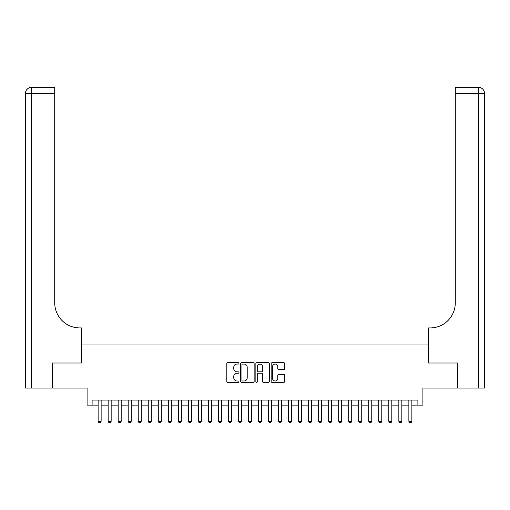 <?xml version="1.0" encoding="UTF-8"?>
<svg xmlns="http://www.w3.org/2000/svg" width="510" height="510" viewBox="0 0 510 510"><rect width="100%" height="100%" fill="white"/><g stroke="black" fill="none" stroke-linecap="round" stroke-linejoin="round"><path stroke-width="0.76" d="M238.96 363.381A0.689 0.689 0 0 0 238.272 362.693L227.817 362.693A0.982 0.982 0 0 0 226.835 363.675L226.835 381.384A0.982 0.982 0 0 0 227.817 382.372L238.272 382.372A0.689 0.689 0 0 0 238.96 381.684A0.689 0.689 0 0 0 238.272 380.995L236.92 380.995A3.149 3.149 0 0 1 233.771 377.846L233.771 376.367A3.149 3.149 0 0 1 236.92 373.218L238.272 373.218A0.689 0.689 0 0 0 238.96 372.529A0.689 0.689 0 0 0 238.272 371.841L236.92 371.841A3.149 3.149 0 0 1 233.771 368.692L233.771 367.219A3.149 3.149 0 0 1 236.92 364.07L238.272 364.07A0.689 0.689 0 0 0 238.96 363.381M283.758 369.629A0.982 0.982 0 0 0 284.739 368.647L284.739 363.675A0.982 0.982 0 0 0 283.758 362.693L272.142 362.693A0.982 0.982 0 0 0 271.161 363.675L271.161 381.384A0.982 0.982 0 0 0 272.142 382.372L283.758 382.372A0.982 0.982 0 0 0 284.739 381.384L284.739 375.385A0.982 0.982 0 0 0 283.758 374.404L278.785 374.404A0.982 0.982 0 0 0 277.803 375.385L277.803 378.363A2.633 2.633 0 0 1 275.17 380.995A2.633 2.633 0 0 1 272.538 378.363L272.538 366.703A2.633 2.633 0 0 1 275.17 364.07A2.633 2.633 0 0 1 277.803 366.703L277.803 368.647A0.982 0.982 0 0 0 278.785 369.629L283.758 369.629M92.112 405.112L92.112 400.095L417.888 400.095L417.888 405.112L422.905 405.112L422.905 388.072L457.234 388.072L457.234 363.012L428.413 363.012L428.413 344.964L81.587 344.964L81.587 363.012L52.766 363.012L52.766 388.072L87.095 388.072L87.095 405.112L98.124 405.112M254.139 363.675A0.982 0.982 0 0 0 253.158 362.693L241.542 362.693A0.982 0.982 0 0 0 240.561 363.675L240.561 381.384A0.982 0.982 0 0 0 241.542 382.372L253.158 382.372A0.982 0.982 0 0 0 254.139 381.384L254.139 363.675M256.842 362.693L268.458 362.693A0.982 0.982 0 0 1 269.439 363.675L269.439 381.384A0.982 0.982 0 0 1 268.458 382.372L263.485 382.372A0.982 0.982 0 0 1 262.503 381.384L262.503 374.206A0.982 0.982 0 0 0 261.522 373.218L258.219 373.218A0.982 0.982 0 0 0 257.238 374.206L257.238 381.684A0.689 0.689 0 0 1 256.549 382.372A0.689 0.689 0 0 1 255.861 381.684L255.861 363.675A0.982 0.982 0 0 1 256.842 362.693M101.133 405.112L108.145 405.112M111.154 405.112L118.173 405.112M121.182 405.112L128.195 405.112M131.204 405.112L138.223 405.112M141.225 405.112L148.244 405.112M151.253 405.112L158.266 405.112M161.275 405.112L168.294 405.112M171.296 405.112L178.315 405.112M181.324 405.112L188.343 405.112M191.346 405.112L198.364 405.112M201.373 405.112L208.386 405.112M211.395 405.112L218.414 405.112M221.416 405.112L228.435 405.112M231.444 405.112L238.463 405.112M241.466 405.112L248.485 405.112M251.494 405.112L258.506 405.112M261.515 405.112L268.534 405.112M271.537 405.112L278.556 405.112M281.565 405.112L288.583 405.112M291.586 405.112L298.605 405.112M301.614 405.112L308.626 405.112M311.635 405.112L318.654 405.112M321.657 405.112L328.676 405.112M331.685 405.112L338.704 405.112M341.706 405.112L348.725 405.112M351.734 405.112L358.747 405.112M361.756 405.112L368.775 405.112M371.777 405.112L378.796 405.112M381.805 405.112L388.818 405.112M391.827 405.112L398.845 405.112M401.854 405.112L408.867 405.112M411.876 405.112L417.888 405.112M242.626 364.07A0.689 0.689 0 0 0 241.938 364.758L241.938 380.307A0.689 0.689 0 0 0 242.626 380.995L244.054 380.995A3.149 3.149 0 0 0 247.203 377.846L247.203 367.219A3.149 3.149 0 0 0 244.054 364.07L242.626 364.07M262.503 366.754A2.633 2.633 0 0 0 259.87 364.121A2.633 2.633 0 0 0 257.238 366.754L257.238 370.859A0.982 0.982 0 0 0 258.219 371.841L261.522 371.841A0.982 0.982 0 0 0 262.503 370.859L262.503 366.754M101.133 400.095L101.133 421.349L100.381 422.65L98.876 422.65L98.124 421.349L98.124 400.095M98.124 421.349L101.133 421.349M52.466 363.012L81.485 363.012L81.485 327.924L79.783 327.924A25.06 25.06 0 0 1 54.723 302.863L54.723 93.362L31.512 93.362L31.512 388.072L52.466 388.072L52.466 363.012M31.512 388.072L25.5 388.072L25.5 93.362A6.012 6.012 0 0 1 31.512 87.35L54.723 87.35L54.723 93.362M25.5 327.924L25.5 93.362L31.512 93.362L31.512 87.35M79.783 327.924A25.06 25.06 0 0 1 54.723 302.863M457.534 363.012L428.515 363.012L428.515 327.924L430.217 327.924A25.06 25.06 0 0 0 455.277 302.863L455.277 87.35L478.488 87.35A6.012 6.012 0 0 1 484.5 93.362L484.5 388.072L457.534 388.072L457.534 363.012M430.217 327.924A25.06 25.06 0 0 0 455.277 302.863M111.154 400.095L111.154 421.349L110.402 422.65L108.898 422.65L108.145 421.349L108.145 400.095M108.145 421.349L111.154 421.349M121.182 400.095L121.182 421.349L120.43 422.65L118.926 422.65L118.173 421.349L118.173 400.095M118.173 421.349L121.182 421.349M131.204 400.095L131.204 421.349L130.452 422.65L128.947 422.65L128.195 421.349L128.195 400.095M128.195 421.349L131.204 421.349M141.225 400.095L141.225 421.349L140.473 422.65L138.975 422.65L138.223 421.349L138.223 400.095M138.223 421.349L141.225 421.349M151.253 400.095L151.253 421.349L150.501 422.65L148.996 422.65L148.244 421.349L148.244 400.095M148.244 421.349L151.253 421.349M161.275 400.095L161.275 421.349L160.523 422.65L159.018 422.65L158.266 421.349L158.266 400.095M158.266 421.349L161.275 421.349M171.296 400.095L171.296 421.349L170.55 422.65L169.046 422.65L168.294 421.349L168.294 400.095M168.294 421.349L171.296 421.349M181.324 400.095L181.324 421.349L180.572 422.65L179.067 422.65L178.315 421.349L178.315 400.095M178.315 421.349L181.324 421.349M191.346 400.095L191.346 421.349L190.593 422.65L189.089 422.65L188.343 421.349L188.343 400.095M188.343 421.349L191.346 421.349M201.373 400.095L201.373 421.349L200.621 422.65L199.117 422.65L198.364 421.349L198.364 400.095M198.364 421.349L201.373 421.349M211.395 400.095L211.395 421.349L210.643 422.65L209.138 422.65L208.386 421.349L208.386 400.095M208.386 421.349L211.395 421.349M221.416 400.095L221.416 421.349L220.671 422.65L219.166 422.65L218.414 421.349L218.414 400.095M218.414 421.349L221.416 421.349M231.444 400.095L231.444 421.349L230.692 422.65L229.188 422.65L228.435 421.349L228.435 400.095M228.435 421.349L231.444 421.349M241.466 400.095L241.466 421.349L240.714 422.65L239.209 422.65L238.463 421.349L238.463 400.095M238.463 421.349L241.466 421.349M251.494 400.095L251.494 421.349L250.741 422.65L249.237 422.65L248.485 421.349L248.485 400.095M248.485 421.349L251.494 421.349M261.515 400.095L261.515 421.349L260.763 422.65L259.258 422.65L258.506 421.349L258.506 400.095M258.506 421.349L261.515 421.349M271.537 400.095L271.537 421.349L270.791 422.65L269.286 422.65L268.534 421.349L268.534 400.095M268.534 421.349L271.537 421.349M281.565 400.095L281.565 421.349L280.812 422.65L279.308 422.65L278.556 421.349L278.556 400.095M278.556 421.349L281.565 421.349M291.586 400.095L291.586 421.349L290.834 422.65L289.329 422.65L288.583 421.349L288.583 400.095M288.583 421.349L291.586 421.349M301.614 400.095L301.614 421.349L300.862 422.65L299.357 422.65L298.605 421.349L298.605 400.095M298.605 421.349L301.614 421.349M311.635 400.095L311.635 421.349L310.883 422.65L309.379 422.65L308.626 421.349L308.626 400.095M308.626 421.349L311.635 421.349M321.657 400.095L321.657 421.349L320.911 422.65L319.407 422.65L318.654 421.349L318.654 400.095M318.654 421.349L321.657 421.349M331.685 400.095L331.685 421.349L330.933 422.65L329.428 422.65L328.676 421.349L328.676 400.095M328.676 421.349L331.685 421.349M341.706 400.095L341.706 421.349L340.954 422.65L339.45 422.65L338.704 421.349L338.704 400.095M338.704 421.349L341.706 421.349M351.734 400.095L351.734 421.349L350.982 422.65L349.478 422.65L348.725 421.349L348.725 400.095M348.725 421.349L351.734 421.349M361.756 400.095L361.756 421.349L361.003 422.65L359.499 422.65L358.747 421.349L358.747 400.095M358.747 421.349L361.756 421.349M371.777 400.095L371.777 421.349L371.025 422.65L369.527 422.65L368.775 421.349L368.775 400.095M368.775 421.349L371.777 421.349M381.805 400.095L381.805 421.349L381.053 422.65L379.548 422.65L378.796 421.349L378.796 400.095M378.796 421.349L381.805 421.349M391.827 400.095L391.827 421.349L391.074 422.65L389.57 422.65L388.818 421.349L388.818 400.095M388.818 421.349L391.827 421.349M401.854 400.095L401.854 421.349L401.102 422.65L399.598 422.65L398.845 421.349L398.845 400.095M398.845 421.349L401.854 421.349M411.876 400.095L411.876 421.349L411.124 422.65L409.619 422.65L408.867 421.349L408.867 400.095M408.867 421.349L411.876 421.349M478.488 388.072L478.488 93.362L455.277 93.362M478.488 87.35L478.488 93.362L484.5 93.362"/></g></svg>
